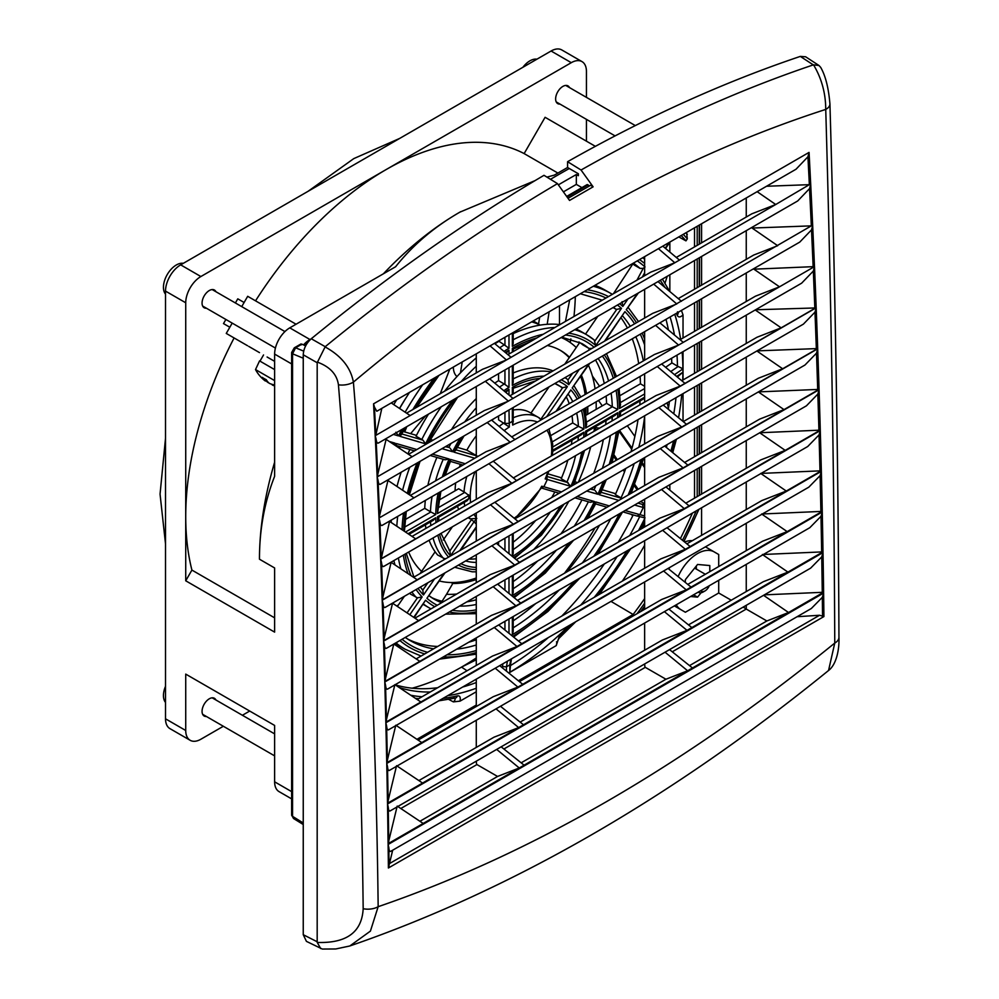 <?xml version="1.0" encoding="UTF-8"?>
<svg xmlns="http://www.w3.org/2000/svg" width="999" height="999" viewBox="0 0 999 999"><rect width="100%" height="100%" fill="white"/><g stroke="black" fill="none" stroke-linecap="round" stroke-linejoin="round"><path stroke-width="1.5" d="M814.472 266.696L814.485 266.608A11214.874 6474.944 60 0 1 814.51 266.696A11214.874 6474.944 60 0 1 816.171 307.617L814.822 307.967A11214.399 6474.669 -120 0 0 813.323 271.066L814.485 266.608L779.495 286.813L753.908 269.181L814.485 266.608A11214.874 6474.944 60 0 0 812.674 225.499L811.513 229.882L799.749 242.108L380.269 484.29M567.157 196.129L586.95 184.703A1.911 1.099 60 0 1 587.899 184.803A1.911 1.099 60 0 1 588.074 184.915L589.472 185.939M591.82 185.377L590.634 185.265L593.119 186.825L569.542 200.437L557.479 183.629L544.005 175.312A1693.243 977.596 120 0 0 311.276 338.748C306.281 343.256 303.596 348.614 303.246 354.795L303.246 934.702L317.183 941.77L317.183 362.737L303.246 354.795M274.625 617.844L191.908 570.079A283.354 163.586 -60 0 1 185.727 516.633L185.727 580.794L274.625 632.117L274.625 567.956L259.465 559.203C259.428 529.695 264.485 502.047 274.625 476.298L274.625 354.096A21.429 12.375 -60 0 1 289.772 327.859L395.592 266.758C412.887 245.055 434.29 226.86 459.827 212.175L535.102 180.594M439.385 580.993A130.956 75.612 120 0 0 451.086 582.517L452.772 583.491A130.956 75.612 120 0 0 476.273 579.545M587.724 414.235A130.956 75.612 120 0 0 587.787 410.489A130.956 75.612 120 0 0 587.724 406.68M451.086 582.517A130.956 75.612 120 0 0 476.273 577.984M585.976 415.247A130.956 75.612 120 0 0 586.101 409.515A130.956 75.612 120 0 0 586.088 407.617M408.666 552.035A130.956 75.612 120 0 0 421.615 571.366M674.375 605.894L685.376 612.25L674.375 605.894M676.286 604.782A33.329 19.243 120 0 0 680.893 609.665M438.748 507.417L464.822 492.37L464.023 491.983A61.913 35.739 -60 0 1 466.808 476.486M464.822 492.37L468.831 495.442A59.216 34.191 -60 0 0 468.831 498.651L467.207 500.711M640.684 501.51L644.642 503.796M668.281 409.24A243.344 140.497 120 0 0 669.43 401.486M546.54 476.336L547.29 479.458A576.51 65.509 -154.6 0 1 545.179 478.921L546.291 476.273M551.898 450.736L552.522 450.337A59.216 34.191 -60 0 0 552.522 447.127L552.697 444.168L548.975 429.046M458.753 509.44A61.913 35.739 -60 0 1 457.467 506.343M468.131 517.707L470.129 518.856A61.913 35.739 -60 0 1 468.993 517.195M631.106 514.285L632.792 515.734M643.631 525.274L644.642 526.186M595.142 527.809A272.64 157.405 -60 0 1 564.485 573.239M476.273 657.929A272.64 157.405 -60 0 1 461.513 667.107A272.64 157.405 -60 0 1 412.212 688.174M476.273 659.79L461.513 667.107L467.02 670.766M667.157 402.797L668.456 408.141M816.171 307.617L380.656 559.053A11214.874 6474.944 -120 0 0 378.996 518.044L387.962 480.457L413.998 497.839L378.996 518.044L379.832 521.341A11214.399 6474.669 60 0 1 381.331 558.241L389.635 521.041M382.455 525.087C381.168 526.248 380.294 524.999 379.832 521.341M813.323 271.066L801.648 283.167L382.03 525.437M317.183 941.77L317.245 942.444C346.603 943.418 361.913 932.179 363.174 908.715A14.286 8.204 -0.7 0 0 378.159 906.692C376.173 733.503 367.919 558.641 353.396 382.118C508.628 251.848 666.071 160.951 825.736 109.415A14.286 7.43 178.3 0 0 829.932 103.946L829.932 103.946A14.286 7.43 178.3 0 1 829.932 103.946C828.583 87.912 825.499 75.724 820.691 67.383L818.993 65.509L813.536 64.823C821.628 78.409 825.698 93.282 825.736 109.415C831.031 291.271 834.04 469.155 834.764 643.069L828.546 670.504C670.853 798.476 511.276 890.309 349.837 945.966L370.404 931.118L378.159 906.692C530.606 854.395 682.804 766.52 834.764 643.069A14.286 8.142 179.8 0 0 838.948 637.287L838.948 637.287C839.46 649.063 836.538 664.485 828.558 670.491M818.993 65.509L805.619 56.781L800.311 56.406L813.311 64.898A1692.581 977.209 120 0 0 581.056 170.017L593.119 186.825M800.311 56.406A1693.243 977.596 120 0 0 567.582 161.701L567.582 167.532L578.359 173.751L578.359 175.699L576.336 174.538A1605.143 926.735 120 0 0 558.566 184.74M349.825 945.978L335.726 948.975L322.315 949.05L306.431 941.37L303.246 934.702M569.28 168.519A1605.143 926.735 120 0 0 550.474 179.296M576.336 174.538L576.336 184.39L581.918 187.612M567.582 161.701L581.056 170.017M557.479 183.629A1692.581 977.209 120 0 0 325.224 346.69L311.276 338.748M325.224 346.69L317.183 362.737M363.174 908.715C361.176 735.751 352.934 561.113 338.436 384.815A14.286 7.942 -4.7 0 0 353.396 382.118C350.699 367.52 341.233 355.769 325.012 346.878M757.08 350.886L817.694 348.551L518.131 521.503L382.18 599.987L391.171 562.125M758.441 391.895L819.055 389.385L683.104 467.882L383.541 640.821L392.57 603.134M759.652 432.754L820.279 430.132L384.765 681.58L393.806 643.968M760.714 473.426L821.34 470.804L385.826 722.24L394.88 684.64M761.625 514.01L822.252 511.376L421.803 742.569L386.738 762.811L395.804 725.212M762.387 554.507L823.001 551.86L422.577 783.054L387.5 803.296L396.578 765.696M764.372 594.855L823.613 592.257L388.099 843.705L397.202 806.106M320.716 948.6L317.245 942.444M766.545 186.251L809.352 184.665A11214.399 6474.669 -120 0 0 807.929 156.793L809.065 152.397L373.551 403.833L374.438 407.068A11214.399 6474.669 60 0 1 375.861 434.94L381.83 408.366M379.021 518.106L378.996 518.044A11214.874 6474.944 -120 0 0 377.16 476.948L386.113 439.36L412.15 456.743L377.16 476.935A11214.874 6474.944 -120 0 0 375.187 435.701L375.861 434.94M807.929 156.793L796.028 169.231L376.81 411.263L374.438 407.068M386.113 439.36L386.076 438.611M378.808 442.707C377.472 443.906 376.561 442.632 376.061 438.886A11214.399 6474.669 60 0 1 377.834 476.123M380.706 483.941C379.395 485.127 378.496 483.866 378.022 480.157A11214.399 6474.669 60 0 1 379.657 517.232M384.041 566.146C382.779 567.307 381.93 566.058 381.493 562.425A11214.399 6474.669 60 0 1 382.854 599.175M385.477 607.117C384.24 608.254 383.416 607.03 383.004 603.433A11214.399 6474.669 60 0 1 384.215 640.009M386.775 648.001C385.564 649.125 384.752 647.914 384.353 644.355A11214.399 6474.669 60 0 1 385.439 680.769M387.912 688.798C386.713 689.909 385.939 688.698 385.552 685.177A11214.399 6474.669 60 0 1 386.501 721.428M388.886 729.507C387.724 730.606 386.963 729.407 386.601 725.923A11214.399 6474.669 60 0 1 387.412 762M389.722 770.129C388.586 771.216 387.837 770.029 387.5 766.57A11214.399 6474.669 60 0 1 388.174 802.484M390.397 810.664C389.285 811.725 388.561 810.551 388.249 807.142A11214.399 6474.669 60 0 1 388.773 842.894M390.934 851.111C389.835 852.159 389.135 850.998 388.836 847.614L388.112 844.48L823.626 593.044L822.327 597.34L811.325 608.503L390.547 851.435M797.09 616.72L819.58 615.259L823.913 616.558L388.399 867.994L392.682 850.199M809.352 184.665L775.736 204.508L757.142 191.683M755.556 309.777L814.822 307.967M752.072 227.31L752.097 228.059L811.325 225.861A11214.399 6474.669 -120 0 0 809.552 188.611L797.702 200.961L378.371 443.057M822.264 592.619A11214.399 6474.669 -120 0 0 821.74 556.868L810.651 568.131L390.022 810.988M821.665 552.222A11214.399 6474.669 -120 0 0 820.991 516.296L809.827 527.684L389.335 770.454M820.903 511.725A11214.399 6474.669 -120 0 0 820.092 475.649L808.84 487.15L388.499 729.844M819.992 471.153A11214.399 6474.669 -120 0 0 819.043 434.902L807.704 446.528L387.5 689.135M818.93 430.494A11214.399 6474.669 -120 0 0 817.844 394.081L806.43 405.819L386.363 648.339M817.706 389.735A11214.399 6474.669 -120 0 0 816.495 353.159L804.982 365.022L385.065 607.454M816.345 348.901A11214.399 6474.669 -120 0 0 814.984 312.15L803.396 324.138L383.628 566.495M413.998 497.839L779.495 286.813L755.419 296.204L680.082 339.697M412.15 456.743L811.325 225.861M377.16 476.935L378.022 480.157M678.259 298.614L753.696 255.057L777.684 245.704L752.097 228.059M809.552 188.611L810.689 184.291M391.246 402.934L410.164 415.559L775.736 204.508L751.822 213.823L676.286 257.442M410.164 415.559L375.187 435.726M373.551 403.833A11214.874 6474.944 60 0 1 375.187 435.701L376.061 438.886M763.573 595.317L788.536 612.512L766.857 620.966L746.253 609.065L746.253 605.319M746.253 591.558L746.253 564.398M746.253 550.649L746.253 523.289M746.253 509.565L746.253 482.017M746.253 468.294L746.253 440.559M746.253 426.86L746.253 398.938M746.253 385.252L746.253 357.13M746.253 343.456L746.253 315.147M746.253 301.498L746.253 273.002M746.253 259.353L746.253 230.669M746.253 217.045L746.253 197.977M762.836 554.82L787.924 572.115L763.273 581.73L688.511 624.887M761.95 514.223L787.175 531.618L762.599 541.208L687.762 584.415M760.901 473.551L786.275 491.046L761.787 500.586L686.875 543.843M759.715 432.792L785.214 450.374L760.813 459.89L685.814 503.184M758.441 391.983L784.015 409.615L759.702 419.093L684.615 462.45M757.08 351.136L782.654 368.768L758.428 378.221L683.254 421.615M755.569 310.202L781.156 327.834L757.005 337.25L681.743 380.706M679.445 260.09L662.799 246.154M681.443 301.273L658.004 281.618M683.279 342.37L659.889 322.852M684.964 383.366L661.638 363.998M686.488 424.288L663.224 405.07M687.874 465.122L664.66 446.041M689.098 505.869L665.946 486.925M690.172 546.528L667.07 527.734M691.083 587.1L668.044 568.443M691.857 627.584L668.855 609.078M692.469 667.981L669.53 649.612M400.811 808.503L476.935 764.56L497.564 776.448L419.93 821.265M503.883 749L645.304 667.344L665.933 679.233L521.153 762.824M672.252 651.798L746.253 609.065M701.573 223.764L701.573 242.832M701.573 256.456L701.573 285.152M701.573 298.788L701.573 327.285M701.573 340.946L701.573 369.255M701.573 382.917L701.573 411.039M701.573 424.725L701.573 452.659M701.573 466.358L701.573 494.093M701.573 507.804L701.573 535.352M705.444 546.853L714.235 551.923A33.329 19.243 120 0 0 714.223 551.923L718.706 554.507L718.706 566.545M718.706 580.294L718.706 593.006L685.376 612.25M746.253 608.903L743.144 607.105M731.231 600.224L718.706 593.006M714.223 551.923A33.329 19.243 120 0 0 678.121 576.61M690.621 596.503L697.564 597.127L701.086 592.744M709.802 571.69L709.802 565.546L697.564 564.46L685.326 579.682L685.326 582.429M696.328 569.08L696.328 565.983M697.564 597.127L693.556 594.817M567.582 167.47L554.358 175.1L546.952 177.123M230.969 700.224L185.727 674.113L274.625 725.436L274.625 781.817A21.429 12.375 -60 0 0 279.058 791.62L291.633 798.875M191.908 570.079L185.727 580.794M586.438 97.365L586.438 71.428A21.429 12.375 120 0 0 582.005 61.613A21.429 12.375 120 0 0 571.291 62.675L386.076 169.605A283.354 163.586 -60 0 1 524.138 153.584L545.092 117.295L595.379 146.341M586.438 141.171L586.438 119.356M559.989 104.083A10.24 5.907 -60 0 1 557.742 103.621A10.24 5.907 -60 0 1 555.631 98.938A10.24 5.907 -60 0 1 560.102 88.636A10.24 5.907 -60 0 1 567.981 85.889A10.24 5.907 -60 0 1 569.505 87.587M255.532 300.836A283.354 163.586 -60 0 1 386.076 169.605L200.874 276.536A21.429 12.375 120 0 0 185.727 302.772L185.727 516.633A283.354 163.586 -60 0 1 234.103 337.949M223.501 323.589L229.832 327.235L223.501 323.589L225.886 319.468M244.118 302.497L237.787 298.838L235.402 302.959M206.406 308.216A10.24 5.907 -60 0 1 204.171 307.754A10.24 5.907 -60 0 1 202.06 303.072A10.24 5.907 -60 0 1 206.531 292.769A10.24 5.907 -60 0 1 214.41 290.022A10.24 5.907 -60 0 1 215.934 291.72M185.727 674.113L185.727 730.494A21.429 12.375 120 0 0 190.16 740.296A21.429 12.375 120 0 0 200.874 739.235L223.339 726.273M242.395 715.272L249.7 711.051M206.406 716.495A10.24 5.907 -60 0 1 204.171 716.021A10.24 5.907 -60 0 1 202.06 711.338A10.24 5.907 -60 0 1 206.531 701.036A10.24 5.907 -60 0 1 214.41 698.289A10.24 5.907 -60 0 1 215.934 699.999M190.16 740.296L169.955 728.633A21.429 12.375 -60 0 1 165.522 718.818L165.522 291.109A21.429 12.375 -60 0 1 180.669 264.86L551.086 51.011A21.429 12.375 -60 0 1 561.8 49.95L582.005 61.613M559.502 324.55L559.502 305.794M539.597 324.812A142.869 82.48 120 0 0 536.313 322.727A142.869 82.48 120 0 0 533.104 321.029M396.653 399.812A142.869 82.48 120 0 0 393.781 404.632M406.094 397.764A130.956 75.612 120 0 0 399.513 408.454M540.209 325.1A142.869 82.48 120 0 0 531.655 321.865M561.163 337.525A142.869 82.48 -60 0 1 566.62 340.222A142.869 82.48 -60 0 1 576.248 347.54M588.436 365.247A142.869 82.48 -60 0 1 595.067 388.786M596.153 401.81A142.869 82.48 -60 0 1 596.203 405.619A142.869 82.48 -60 0 1 596.153 409.365M462.2 361.963L460.464 372.839M425.624 415.771L410.614 433.666M400.274 446.703L399.213 448.101M397.34 446.853L397.477 445.891M456.73 594.018A142.869 82.48 -60 0 1 446.553 594.268L442.058 601.261M594.617 427.16A142.869 82.48 -60 0 1 593.955 431.381M590.659 446.965A142.869 82.48 -60 0 1 578.321 482.205M568.756 501.411A142.869 82.48 -60 0 1 533.641 549.612M586.538 393.706A130.956 75.612 120 0 0 581.468 375.324M569.517 357.267A130.956 75.612 120 0 0 560.664 350.537A130.956 75.612 120 0 0 547.377 345.492M523.101 345.879A130.956 75.612 120 0 0 515.621 347.852M446.553 594.268L452.772 583.491M398.389 604.982L396.678 605.968M667.232 276.286L665.009 283.117M622.327 581.106A294.618 170.105 120 0 0 644.642 545.242M669.842 490.109L669.842 484.677M669.842 291.546L669.842 274.775M669.842 252.048L669.842 242.307M645.029 266.933L643.231 268.356L640.097 268.419L634.365 265.11A243.344 140.497 120 0 0 632.579 263.599M671.765 363.074A243.344 140.497 120 0 0 671.615 358.241M668.418 329.957A243.344 140.497 120 0 0 665.983 319.343M420.891 701.997L395.08 684.765A243.344 140.497 120 0 0 437.662 687.724M561.8 616.058A243.344 140.497 120 0 0 604.32 563.96M618.244 542.207A243.344 140.497 120 0 0 633.204 514.91M498.551 340.984L504.945 345.329L504.945 337.287M498.551 373.676L498.551 380.644L504.945 384.44L504.945 369.98M498.551 416.009L498.551 419.805L509.303 427.035A57.617 33.267 120 0 0 504.183 430.619M498.551 583.566L498.551 584.927M498.551 541.945L498.551 545.104M510.776 659.24L509.827 664.872L506.468 666.82L507.405 661.188M442.944 698.401A249.538 144.068 120 0 0 457.28 695.891C459.827 695.416 460.751 697.165 460.052 701.136L453.384 701.885L448.776 699.425M556.48 641.845L557.017 642.494L558.903 638.411A3.809 1.474 -132.8 0 0 559.015 637.162L556.243 645.604L508.766 673.014M476.273 691.77L460.052 701.136M677.347 377.048L682.929 372.177L682.904 368.768L677.484 366.171A243.344 140.497 120 0 0 676.985 355.144M677.472 311.813L678.059 312.475A3.809 2.735 162.9 0 1 677.11 315.147C678.321 317.582 680.294 317.507 683.029 314.922L683.029 337.999M683.029 351.648L683.029 379.957M683.029 393.631L683.029 421.428M539.947 378.471A103.571 59.803 -60 0 0 512.362 387.375L512.362 394.393M513.186 420.204L512.362 421.403L512.687 425.087L513.186 420.204M513.124 420.629L513.311 421.615M504.97 423.688A573.663 331.206 60 0 0 504.945 423.476L508.991 423.351A61.913 35.739 -60 0 1 512.362 421.403L512.362 408.029M508.991 409.977L509.303 427.035M541.121 419.93L538.598 417.52A61.913 35.739 120 0 0 513.199 417.794M477.235 456.056L466.858 450.137A61.913 35.739 -60 0 1 476.273 435.864M491.808 420.292A61.913 35.739 -60 0 1 494.343 418.431M513.199 410.052A61.913 35.739 -60 0 1 529.845 412.475L538.598 417.52A61.913 35.739 120 0 1 539.672 418.194M439.485 499.825L458.653 488.761L464.023 491.983M455.119 490.796A61.913 35.739 -60 0 1 455.681 482.917M459.378 467.12A61.913 35.739 -60 0 1 460.377 464.298M540.821 487.824L541.72 486.226A576.51 65.509 25.4 0 0 543.831 486.75A61.913 35.739 -60 0 0 547.29 479.458L570.841 486.363L566.933 482.03A99.763 57.605 120 0 0 575.561 455.681M513.199 533.491L513.199 553.296L512.362 556.455L512.362 533.966M644.068 517.682L637.025 515.971L639.81 514.835L643.256 507.567L642.494 504.433L644.642 504.932M476.273 524.013A61.913 35.739 -60 0 1 474.063 521.74A576.51 466.133 133.7 0 0 476.273 519.043M513.199 365.222L513.199 382.367L512.362 385.427A105.956 61.176 120 0 1 543.931 376.161M512.362 352.073L512.362 348.289A151.436 87.437 -60 0 1 537.037 337.824M588.299 350.549L589.697 348.514L588.536 348.164A147.627 85.227 120 0 0 581.793 343.481L561.75 337.187M589.697 348.514L592.12 348.339M579.333 369.368L568.743 384.69L567.981 379.957L572.614 373.239M567.12 379.145L567.981 379.957L567.12 379.145A109.765 63.374 -60 0 0 565.022 377.622M513.199 372.977A109.765 63.374 -60 0 1 553.009 370.916M451.498 429.533A109.765 63.374 -60 0 1 476.273 398.576M494.78 383.141A109.765 63.374 -60 0 1 498.551 380.644M446.466 446.078L448.838 447.44A109.765 63.374 -60 0 1 450.936 443.494M443.618 559.977L444.53 558.653L437.637 554.994A109.765 63.374 -60 0 1 429.108 540.234M425.936 528.396A109.765 63.374 -60 0 1 425.387 524.862M404.845 526.997L430.856 511.975L424.737 508.341A109.765 63.374 -60 0 1 425.337 500.424M427.884 485.302A109.765 63.374 -60 0 1 436.888 457.43M541.995 419.418L541.071 418.918L562.637 387.699L555.744 384.028A99.763 57.605 120 0 0 554.969 383.466M401.823 433.966L422.939 440.147L416.046 436.213A157.63 91.009 -60 0 1 428.496 414.123M444.567 391.221A157.63 91.009 -60 0 1 476.273 357.879M494.967 343.806A157.63 91.009 -60 0 1 498.551 341.533M399.612 408.529A205.482 118.644 -60 0 1 409.54 392.37M594.967 285.314A205.482 118.644 -60 0 1 604.994 290.072L610.726 293.381A205.482 118.644 -60 0 0 593.306 286.263M513.199 333.629A157.63 91.009 -60 0 1 559.952 324.6M576.011 328.958A157.63 91.009 -60 0 1 581.068 331.518L586.788 334.827A157.63 91.009 -60 0 1 594.18 339.985L595.042 340.796L616.745 309.365L615.584 309.016A195.492 112.862 120 0 0 613.498 307.305M588.536 348.164L582.804 344.855A147.627 85.227 120 0 0 578.908 341.958M431.393 597.452A147.627 85.227 120 0 0 443.593 601.598M466.87 601.86A147.627 85.227 120 0 0 476.273 599.775M468.893 559.065A99.763 57.605 120 0 0 476.273 558.766M513.199 542.182A99.763 57.605 120 0 0 535.614 520.541M551.71 497.564A99.763 57.605 120 0 0 554.845 491.958M513.199 581.593A147.627 85.227 120 0 0 537.637 561.001M560.914 533.866A147.627 85.227 120 0 0 581.942 499.9M513.199 620.829A195.492 112.862 120 0 0 535.764 603.546M566.808 571.903A195.492 112.862 120 0 0 599.525 525.274M396.391 643.219A205.482 118.644 -60 0 0 405.232 649.288L399.513 645.991A205.482 118.644 -60 0 1 395.991 643.806M407.442 638.923A195.492 112.862 120 0 0 437.699 646.44M468.756 642.232A195.492 112.862 120 0 0 476.273 639.797M423.464 604.033A157.63 91.009 -60 0 0 429.17 607.842L423.439 604.545A157.63 91.009 -60 0 1 423.214 604.407M593.718 473.314A147.627 85.227 120 0 0 603.359 439.622M605.681 424.612A147.627 85.227 120 0 0 606.081 420.529M566.933 482.03L561.213 478.721A99.763 57.605 120 0 0 567.857 460.127M571.378 444.43A99.763 57.605 120 0 0 571.977 440.234M572.027 415.734A99.763 57.605 120 0 1 572.702 422.914L551.273 435.289M569.205 403.708A99.763 57.605 120 0 0 566.421 397.127M606.118 396.054A147.627 85.227 120 0 1 606.568 403.359L585.864 415.309M604.245 383.479A147.627 85.227 120 0 0 595.516 360.027M640.097 376.436A195.492 112.862 120 0 1 640.434 383.803L619.967 395.629M638.686 363.599A195.492 112.862 120 0 0 632.28 338.798M627.397 327.984A195.492 112.862 120 0 0 621.128 317.932M601.073 492.307L622.19 498.489L615.322 494.567A195.492 112.862 120 0 0 625.724 468.519M631.006 451.785A195.492 112.862 120 0 0 638.024 419.617M639.76 404.945A195.492 112.862 120 0 0 640.059 400.911M424.737 508.341L405.344 519.53M407.055 612.887L417.47 597.814L410.577 594.155A157.63 91.009 -60 0 1 409.74 593.219M394.992 564.922A157.63 91.009 -60 0 1 393.856 560.576M391.121 522.44A157.63 91.009 -60 0 1 391.283 520.092M396.99 486.488A157.63 91.009 -60 0 1 401.148 472.24M407.929 453.921A157.63 91.009 -60 0 1 409.815 449.5M591.308 488.386L594.005 489.947A147.627 85.227 120 0 0 595.804 485.801M606.568 403.359L612.3 406.768A147.627 85.227 120 0 0 611.113 393.169M632.891 263.848L613.423 293.731M597.764 316.396L585.526 334.091M579.72 342.507L564.785 364.123M549.113 386.813L530.944 413.111M594.18 339.985L595.779 345.554L621.478 308.366L616.745 309.365M613.061 307.555L615.584 309.016M476.798 518.406L470.129 518.856M452.422 526.773L443.269 540.009M435.139 551.785L420.104 573.551M404.383 596.316L397.39 606.43M421.953 589.285L422.802 590.097L427.884 582.742M449.026 550.099L449.875 550.911L471.441 519.692L474.063 521.74L450.499 555.844L449.875 550.911M627.984 298.951L622.814 306.418L622.077 301.648M556.106 411.276L570.841 389.935L556.992 410.764M583.691 437.312A103.571 59.803 -60 0 0 583.903 432.217L581.356 434.815L552.709 451.348L552.347 455.407M552.472 441.758L578.421 426.336A99.763 57.605 120 0 0 576.66 413.062M578.833 426.536L583.903 429.008A103.571 59.803 -60 0 0 581.455 410.302M638.398 292.932L626.261 309.715A201.673 116.433 120 0 1 636.488 322.727M665.609 367.295L672.002 362.899L677.484 366.171M640.434 383.803L644.642 386.313M586.538 422.09L612.3 406.768M572.702 422.914L578.421 426.336M678.796 236.913L685.963 240.871L687.312 238.836L686.563 232.43A300.974 173.764 -60 0 1 686.625 232.542M692.344 540.684A33.329 19.243 120 0 0 684.59 541.982M644.642 598.576A295.217 170.442 -60 0 1 633.141 614.485L634.153 615.372M518.344 680.769L633.141 614.485L610.988 601.386M557.017 641.957L556.243 645.604M389.31 441.496L395.08 443.181L393.044 443.993M395.891 432.23L398.526 435.914A201.673 116.433 120 0 1 401.698 429.595M445.354 446.715L448.838 447.44M466.858 450.137L457.255 447.327M432.992 440.222L430.144 439.385M416.471 435.377L403.084 431.456M590.097 489.085L594.005 489.947M615.709 493.718L602.197 489.76M577.672 482.579L575.087 481.818M561.575 477.872L547.877 473.851M513.199 332.53L513.199 343.269L512.362 346.341A153.821 88.811 120 0 1 543.206 334.265M422.939 440.147L425.562 443.831A153.821 88.811 120 0 1 452.634 400.187M504.008 351.373A153.821 88.811 120 0 1 508.991 348.289L504.945 345.329M425.562 443.831L399.875 436.313L401.236 433.791M413.736 617.345L425.562 600.224L414.098 617.594M595.042 503.683L595.779 501.948A153.821 88.811 120 0 1 586.55 519.068M513.199 616.57L513.199 631.493L512.362 634.627A199.3 115.06 -60 0 0 574.4 581.231M417.47 597.814L422.115 596.94A153.821 88.811 120 0 1 416.108 589.535M395.766 445.342L396.428 443.581A199.3 115.06 -60 0 0 395.492 445.629M617.794 389.31A153.821 88.811 120 0 1 619.43 408.491L620.504 404.87L619.093 388.561M618.843 500.424L599.225 494.68L600.511 492.145M604.52 341.183L624.924 311.663L605.419 340.659M434.602 578.858L423.464 594.992L422.802 590.097M404.42 531.331L406.281 511.438M435.964 522.602A105.956 61.176 120 0 1 435.764 517.744L433.316 520.279L408.953 534.353M444.53 558.653L445.904 558.653M432.505 454.145L449.163 459.016L444.992 459.802L430.194 455.469M430.856 511.975L435.764 514.535A105.956 61.176 120 0 1 438.149 493.031M562.637 387.699L567.395 386.638A103.571 59.803 -60 0 0 558.666 381.293M474.775 458.229L453.946 452.147L455.344 449.637M505.919 392.482L508.991 389.31A103.571 59.803 -60 0 0 505.094 391.783M449.875 461.176L450.499 459.415A103.571 59.803 -60 0 0 444.155 475.911M468.581 494.73L468.831 495.442L437.45 513.561L440.884 491.458M541.071 487.887L543.831 486.75L561.5 491.908M681.418 310.427L683.029 314.922M457.28 695.891A3.809 2.735 77.1 0 1 455.444 698.051L438.711 700.848M502.422 667.881L502.422 666.62L506.468 666.82L506.468 671.153M510.664 663.736L509.827 672.252L509.827 664.872L510.664 663.648M643.231 517.42L645.029 517.869L643.231 517.42M453.808 697.764C455.669 698.488 455.532 699.862 453.384 701.885M513.199 575.112L513.199 592.395L512.362 595.554A151.436 87.437 -60 0 0 569.018 542.882M577.235 496.515L594.442 501.548L590.172 502.31L574.937 497.839M450 448.076L452.597 451.748A105.956 61.176 120 0 1 460.152 438.174M503.808 390.709A105.956 61.176 120 0 1 508.991 387.375L504.945 384.44M506.181 353.196L508.991 350.224A151.436 87.437 -60 0 0 505.332 352.485M428.359 442.894L457.592 397.315M595.167 490.571L597.889 494.28A151.436 87.437 -60 0 0 603.296 481.468M617.607 417.732A151.436 87.437 -60 0 0 617.744 412.674L615.222 415.259L586.65 431.755L586.438 435.726M612.699 406.98L617.744 409.465A151.436 87.437 -60 0 0 616.083 390.297M589.747 363.349L572.19 387.987A105.956 61.176 120 0 1 579.045 398.027M583.191 409.29A105.956 61.176 120 0 1 585.589 428.034L586.65 424.388L584.602 408.479M445.005 572.852L426.91 598.276A151.436 87.437 -60 0 0 437.225 605.269M585.114 394.53A130.956 75.612 120 0 0 580.656 376.511M569.218 357.704A130.956 75.612 120 0 0 559.815 350.05M565.459 321.416L569.692 299.912M303.246 824.525L293.494 818.493L292.57 816.358L292.57 353.808L295.604 347.802L301.91 344.156L301.473 344.805L301.91 344.156L305.632 345.891M303.521 344.905A21.429 12.375 -60 0 1 309.977 339.523L310.951 338.961A34.953 20.18 120 0 0 305.02 345.604M313.062 337.287L310.951 338.961M460.689 211.688A283.354 163.586 120 0 0 459.827 212.175L459.827 212.175A283.354 163.586 120 0 0 383.391 273.801M557.879 173.064L524.138 153.584M274.625 462.2A283.354 163.586 120 0 0 259.465 559.203M232.205 323.114L226.261 333.429L247.565 345.729M296.054 324.225L247.69 296.303L241.733 306.618M274.313 361.163L267.095 357.005M248.763 346.416L259.503 352.622L248.763 346.416M274.625 380.594L255.519 369.568L259.565 360.901L274.625 369.593M255.519 369.568A34.291 34.291 0 0 0 264.573 380.432A34.166 27.897 -60 0 0 265.347 381.019A34.166 19.73 -60 0 1 262.213 377.335A32.555 26.586 -60 0 0 266.246 379.657A34.166 19.73 120 0 0 269.393 383.354A34.166 27.897 -60 0 0 274.625 384.977M273.152 385.377A34.291 34.291 0 0 0 274.625 385.926A34.166 27.897 120 0 1 273.152 385.377A34.166 27.897 120 0 1 272.252 385.002L272.54 384.49M268.856 382.904A34.166 19.73 -60 0 1 268.207 382.667A34.166 27.897 120 0 1 265.647 380.507M266.159 379.62L265.347 381.019M689.522 665.621L766.857 620.966M476.273 353.846L476.273 372.914M476.273 386.538L476.273 415.222M476.273 428.871L476.273 457.367M476.273 471.016L476.273 499.338M476.273 512.999L476.273 541.121M476.273 554.807L476.273 582.729M476.273 596.428L476.273 624.175M476.273 637.886L476.273 665.434M476.273 679.158L476.273 706.518M476.273 720.267L476.273 747.427M476.273 761.188L476.61 764.747M496.678 749.412L519.255 767.981L497.564 776.448M496.028 708.865L518.656 727.584L493.981 737.2L418.856 780.569M495.217 668.219L517.894 687.087L493.306 696.678L418.106 740.097M494.268 627.497L516.995 646.515L492.495 656.068L417.207 699.537M493.156 586.688L515.934 605.844L491.52 615.372L416.146 658.89M491.895 545.791L514.735 565.084L490.397 574.575L414.935 618.144M490.484 504.795L513.374 524.238L489.123 533.703L413.561 577.322M488.923 463.723L511.875 483.304L487.699 492.732L412.038 536.413M487.2 422.552L510.214 442.282L486.126 451.685L410.364 495.417M485.339 381.306L508.404 401.173L484.39 410.539L408.541 454.333M490.059 345.879L506.443 359.977L482.517 369.305L406.556 413.161M511.076 357.292L494.43 343.356M513.074 398.476L489.635 378.821M514.91 439.572L491.533 420.055M516.595 480.581L493.269 461.213M518.131 521.503L494.855 502.272M519.505 562.325L496.291 543.244M520.729 603.071L497.577 584.128M521.803 643.731L498.701 624.937M522.714 684.303L499.675 665.646M523.488 724.787L500.487 706.281M524.1 765.184L501.161 746.827M665.047 652.197L687.624 670.779L665.933 679.233M389.647 521.466L415.684 538.836M391.183 562.387L417.207 579.757M392.57 603.221L418.593 620.591M393.856 644.018L419.817 661.338M396.128 725.424L421.803 742.569M397.04 766.008L422.577 783.054M397.789 806.493L423.189 823.451M821.74 556.868L823.014 552.559L387.512 803.995L388.249 807.142M664.385 611.65L687.012 630.369L662.337 639.997L520.142 722.102M644.642 256.631L644.642 275.699M644.642 289.335L644.642 318.019M644.642 331.656L644.642 360.164M644.642 373.813L644.642 402.122M644.642 415.796L644.642 443.918M644.642 457.604L644.642 485.526M644.642 499.225L644.642 526.96M644.642 540.684L644.642 568.219M644.642 581.955L644.642 609.315M644.642 623.051L644.642 650.224M644.642 663.985L644.979 667.532M663.586 571.016L686.263 589.885L661.675 599.475L519.405 681.618M662.624 530.294L685.364 549.3L660.863 558.866L518.506 641.046M661.525 489.485L684.303 508.641L659.889 518.156L517.457 600.399M660.264 448.576L683.104 467.882L658.766 477.372L516.246 559.652M658.853 407.592L681.743 427.035L657.492 436.488L514.897 518.818M657.28 366.521L680.232 386.101L656.068 395.529L513.374 477.909M655.569 325.349L678.583 345.08L654.495 354.47L511.713 436.9M653.708 284.103L676.773 303.971L652.759 313.336L509.902 395.816M658.428 248.676L674.812 262.762L650.886 272.103L507.917 354.645M814.984 312.15L816.183 307.792L380.669 559.228L381.493 562.425M816.495 353.159L817.694 348.801L382.192 600.249L383.004 603.433M817.844 394.081L819.068 389.735L383.554 641.171L384.353 644.355M819.043 434.902L820.291 430.569L384.777 682.005L385.552 685.177M820.092 475.649L821.353 471.316L385.839 722.764L386.601 725.923M820.991 516.296L822.264 511.988L386.75 763.423L387.5 766.57M381.331 558.241L380.656 559.053M590.634 185.265L568.319 198.139M576.336 184.39L564.085 191.458M183.329 263.324A18.219 10.514 120 0 0 167.22 274.6A18.219 10.514 -60 0 0 165.522 294.181M522.902 67.283A18.219 10.514 -60 0 1 536.9 59.191M565.746 85.427L635.314 125.587L565.746 85.427M556.231 101.923L615.084 135.901L556.231 101.923M698.214 592.132A9.528 5.495 120 0 0 698.563 592.37A9.528 5.495 120 0 0 703.321 591.895L705.007 590.921A7.143 4.121 120 0 0 708.578 587.15A7.143 4.121 -60 0 0 709.278 585.739M700.736 590.671A7.143 4.121 120 0 0 705.007 590.921M165.522 686.276A18.219 10.514 120 0 0 165.522 702.459M202.66 714.322L274.625 755.868L202.66 714.322M212.175 697.826L274.625 733.878L212.175 697.826M588.074 184.915L567.544 196.778M475.012 471.753A57.617 33.267 120 0 0 470.292 494.28A57.617 33.267 120 0 0 470.242 496.59A57.617 33.267 120 0 0 470.604 502.609M666.345 447.427A243.344 140.497 120 0 0 667.107 444.63M673.801 413.798A243.344 140.497 120 0 0 676.011 397.677M545.179 478.921A57.617 33.267 120 0 0 547.914 471.64M551.373 455.969A57.617 33.267 120 0 0 551.698 451.71A57.617 33.267 120 0 0 551.735 449.55A57.617 33.267 120 0 0 546.965 430.207M464.747 505.993A61.913 35.739 -60 0 1 464.198 502.447M812.674 225.499A11214.874 6474.944 60 0 0 810.701 184.266A11214.874 6474.944 -120 0 0 809.065 152.397M817.694 348.551A11214.874 6474.944 -120 0 0 816.183 307.792M380.669 559.228A11214.874 6474.944 60 0 1 382.18 599.987M819.055 389.385A11214.874 6474.944 -120 0 0 817.694 348.801M382.192 600.249A11214.874 6474.944 60 0 1 383.541 640.821M820.279 430.132A11214.874 6474.944 -120 0 0 819.068 389.735M383.554 641.171A11214.874 6474.944 60 0 1 384.765 681.58M821.34 470.804A11214.874 6474.944 -120 0 0 820.291 430.569M384.777 682.005A11214.874 6474.944 60 0 1 385.826 722.24M822.252 511.376A11214.874 6474.944 -120 0 0 821.353 471.316M385.839 722.764A11214.874 6474.944 60 0 1 386.738 762.811M823.001 551.86A11214.874 6474.944 -120 0 0 822.264 511.988M386.75 763.423A11214.874 6474.944 60 0 1 387.5 803.296M823.613 592.257A11214.874 6474.944 -120 0 0 823.014 552.559M387.512 803.995A11214.874 6474.944 60 0 1 388.099 843.705M823.913 616.558A11214.874 6474.944 -120 0 0 823.626 593.044M388.112 844.48A11214.874 6474.944 60 0 1 388.399 867.994M338.436 384.815C336.938 374.288 329.87 366.708 317.245 362.075M389.061 866.046A11214.399 6474.669 -120 0 0 388.836 847.614M813.149 266.958A11214.399 6474.669 -120 0 0 811.513 229.882M822.327 597.34A11214.399 6474.669 60 0 1 822.552 615.771M697.202 496.615L697.202 468.881M697.202 455.182L697.202 427.247M697.202 413.574L697.202 385.452M697.202 371.778L697.202 343.469M697.202 329.82L697.202 301.311M697.202 287.675L697.202 258.978M697.202 245.354L697.202 226.286M696.216 510.901A297.128 171.541 -60 0 1 682.479 540.272M644.642 603.171A297.128 171.541 -60 0 1 637 613.723M640.659 611.613A300.012 173.214 120 0 0 644.642 606.081M668.668 568.955A300.012 173.214 120 0 0 669.442 567.632M683.803 541.346A300.012 173.214 120 0 0 698.663 509.49M699.25 495.442L699.25 467.707M699.25 453.996L699.25 426.073M699.25 412.387L699.25 384.265M699.25 370.604L699.25 342.295M699.25 328.634L699.25 300.137M699.25 286.501L699.25 257.804M699.25 244.181L699.25 225.112M575.337 296.641A272.64 157.405 -60 0 1 573.975 316.508M570.866 338.898A272.64 157.405 -60 0 1 570.217 342.52M644.642 467.669L641.995 463.911M631.705 449.263L618.955 431.131M644.642 466.108L642.332 462.824M632.005 448.139L619.48 430.319M602.272 405.831L598.488 400.462M449.787 369.131L440.259 393.706M453.321 367.095A23.339 13.474 120 0 0 456.98 376.561M594.917 427.085A13.811 10.889 -35.1 0 0 599.612 428.121M638.161 489.26L634.765 484.428M625.012 470.541L624.2 469.393M617.357 459.665L614.173 455.119M596.465 429.932L594.605 427.297L595.804 426.473M637.886 489.423L634.627 484.79M624.875 470.916L623.913 469.567M617.07 459.827L614.06 455.532M596.178 430.107L594.53 427.747M644.642 259.29A253.346 146.266 120 0 0 642.744 257.73M504.945 423.476L504.945 412.312M502.422 666.62L502.897 663.786M504.945 630.019L504.945 621.328M504.945 590.172L504.945 579.882M504.945 550.362L504.945 538.249M637.275 260.889A247.153 142.695 -60 0 1 644.642 266.596M644.642 263.511A249.538 144.068 120 0 0 639.535 259.578M476.273 688.249A247.153 142.695 -60 0 1 447.652 695.691M422.015 696.753A247.153 142.695 -60 0 1 410.739 695.217M415.359 698.301A249.538 144.068 120 0 0 418.656 698.701M559.015 637.162A249.538 144.068 120 0 0 573.351 623.114M597.639 595.354A249.538 144.068 120 0 0 629.37 549.5M640.809 529.17A249.538 144.068 120 0 0 644.642 521.753M644.642 518.656A247.153 142.695 -60 0 1 638.561 530.469M626.91 550.911A247.153 142.695 -60 0 1 594.28 597.302M568.643 625.836A247.153 142.695 -60 0 1 509.827 672.252M682.904 372.302A247.153 142.695 -60 0 1 682.717 380.144M681.755 394.368A247.153 142.695 -60 0 1 678.571 417.744M673.613 440.871A247.153 142.695 -60 0 1 670.866 451.136M672.09 452.147A249.538 144.068 120 0 0 675.386 439.847M677.11 315.147A249.538 144.068 120 0 0 676.51 313.261M664.922 287.425A249.538 144.068 120 0 0 660.239 280.319M658.279 281.456A247.153 142.695 -60 0 1 659.028 282.48M674.75 314.273A247.153 142.695 -60 0 1 680.631 339.373M682.155 352.16A247.153 142.695 -60 0 1 682.904 368.768M537.474 422.028A57.617 33.267 120 0 0 512.687 425.087M503.933 422.914A61.913 35.739 120 0 0 499.163 426.436M476.273 453.983A61.913 35.739 120 0 0 475.599 455.182M514.11 518.181A57.617 33.267 120 0 0 541.72 486.226M396.278 642.619L394.855 644.68M399.887 640.534A201.673 116.433 120 0 0 424.75 653.92M443.306 656.917A201.673 116.433 120 0 0 476.273 652.559M512.737 636.351A201.673 116.433 120 0 0 578.046 579.133M596.603 554.695A201.673 116.433 120 0 0 621.465 512.612M644.642 515.959L625.074 510.526M634.59 505.032L644.642 507.892M630.107 493.918A201.673 116.433 120 0 0 642.769 458.678M644.642 339.098A201.673 116.433 120 0 0 642.107 333.117M637.499 293.456L626.261 309.715M622.814 306.418A201.673 116.433 120 0 0 619.655 303.758M608.478 296.578A201.673 116.433 120 0 0 587.262 289.76M434.09 378.196A201.673 116.433 120 0 0 412.874 409.515M393.356 434.403L398.526 435.914M395.08 443.181A201.673 116.433 120 0 0 394.33 444.842M565.496 335.027A151.436 87.437 -60 0 1 594.093 347.202M568.743 384.69A105.956 61.176 120 0 0 561.201 379.832M512.362 365.696L512.362 385.427M584.078 291.608A199.3 115.06 -60 0 1 606.006 298.014M617.432 305.032A199.3 115.06 -60 0 1 621.478 308.366M595.779 345.554A153.821 88.811 120 0 0 568.718 333.167M512.362 333.004L512.362 346.341M399.875 436.313A199.3 115.06 -60 0 1 403.908 428.309M415.334 408.091A199.3 115.06 -60 0 1 437.275 376.361M508.991 348.289L508.991 334.952M442.008 448.651L452.597 451.748M427.247 443.531A151.436 87.437 -60 0 1 455.856 398.326M508.991 387.375L508.991 367.644M508.991 354.021L508.991 350.224M513.723 557.579A105.956 61.176 120 0 0 562.874 504.807M594.442 501.548A151.436 87.437 -60 0 1 584.115 520.467M512.362 575.599L512.362 595.554M513.249 596.952A153.821 88.811 120 0 0 572.052 541.133M609.328 505.919L595.779 501.948M619.293 513.861A199.3 115.06 -60 0 1 593.781 556.331M512.362 617.057L512.362 634.627M476.273 650.549A199.3 115.06 -60 0 1 446.94 654.82M427.572 652.285A199.3 115.06 -60 0 1 402.06 639.285M425.562 600.224A153.821 88.811 120 0 0 434.79 606.68M449.288 612.012A153.821 88.811 120 0 0 476.273 611.9M508.991 633.304L508.991 618.993M476.273 609.84A151.436 87.437 -60 0 1 452.335 610.252M444.118 573.376L426.91 598.276M458.466 565.084A105.956 61.176 120 0 0 476.273 569.605M508.991 593.468L508.991 577.547M615.034 377.26A153.821 88.811 120 0 0 604.32 354.945M624.924 311.663A199.3 115.06 -60 0 1 634.577 323.826M640.284 334.178A199.3 115.06 -60 0 1 644.642 345.042M619.43 408.491L644.642 393.943M640.946 459.727A199.3 115.06 -60 0 1 628.096 495.079M599.225 494.68A153.821 88.811 120 0 0 605.232 480.344M611.051 463.311A153.821 88.811 120 0 0 618.019 431.168M619.293 416.758A153.821 88.811 120 0 0 619.43 411.7L644.642 397.152M616.308 432.155A151.436 87.437 -60 0 1 609.228 464.36M586.75 491.021L597.889 494.28M572.789 485.389A105.956 61.176 120 0 0 583.516 451.086M585.377 436.338A105.956 61.176 120 0 0 585.589 431.243L617.744 412.674M588.848 363.873L572.19 387.987M602.36 356.069A151.436 87.437 -60 0 1 613.274 378.271M585.589 428.034L617.744 409.465M581.78 452.085A103.571 59.803 -60 0 1 570.841 486.363M560.439 506.218A103.571 59.803 -60 0 1 512.362 556.455M508.991 553.683L508.991 535.914M476.273 567.407A103.571 59.803 -60 0 1 460.914 563.673M476.273 526.835L459.84 550.599M450.499 555.844A103.571 59.803 -60 0 1 439.56 534.19M437.649 521.628A103.571 59.803 -60 0 1 437.45 516.77L468.831 498.651M437.45 513.561A103.571 59.803 -60 0 1 439.897 492.02M465.247 463.736L450.499 459.415M453.946 452.147A103.571 59.803 -60 0 1 462.687 436.713M508.991 395.055L508.991 389.31M546.578 416.783L567.395 386.638M570.841 389.935A103.571 59.803 -60 0 1 577.197 399.101M552.522 447.127L583.903 429.008M583.903 432.217L552.522 450.337M437.837 535.189A105.956 61.176 120 0 0 448.551 557.117M423.464 594.992A151.436 87.437 -60 0 1 418.057 588.423M410.989 575.611A151.436 87.437 -60 0 1 405.032 554.133M435.764 517.744L408.042 533.741M403.646 530.806A151.436 87.437 -60 0 1 405.257 512.025M408.641 494.268A151.436 87.437 -60 0 1 418.993 461.938M449.163 459.016A105.956 61.176 120 0 0 442.307 476.985M405.469 532.03L435.764 514.535M403.334 555.119A153.821 88.811 120 0 0 408.004 573.613M409.815 614.735L422.115 596.94M416.82 449.55L396.428 443.581M417.033 463.074A153.821 88.811 120 0 0 407.33 493.394M403.546 513.011A153.821 88.811 120 0 0 402.023 529.732M513.199 378.896A109.765 63.374 -60 0 1 551.236 371.94M464.722 421.903A109.765 63.374 -60 0 1 476.273 407.829M499.525 387.125A109.765 63.374 -60 0 1 504.27 383.953M443.356 558.291A109.765 63.374 -60 0 1 433.042 537.962M430.819 525.574A109.765 63.374 -60 0 1 430.532 521.89M430.457 511.763A109.765 63.374 -60 0 1 432.055 496.553M435.564 480.869A109.765 63.374 -60 0 1 443.231 459.29M434.165 599.188L429.133 595.829A147.627 85.227 120 0 0 434.165 599.188A147.627 85.227 120 0 0 441.67 602.709M459.565 606.081A147.627 85.227 120 0 0 476.273 604.482M513.199 588.711A147.627 85.227 120 0 0 556.393 550.174M574.288 526.136A147.627 85.227 120 0 0 588.386 501.785M602.372 468.319A147.627 85.227 120 0 0 610.389 435.576M612.025 420.954A147.627 85.227 120 0 0 612.25 416.983M608.553 380.994A147.627 85.227 120 0 0 598.126 358.516M637.025 280.02L643.231 268.356M644.642 272.752L642.369 277.01M669.193 242.457L665.234 248.189M578.021 440.584A99.763 57.605 120 0 0 578.346 436.551M572.752 401.66A99.763 57.605 120 0 0 568.344 394.33M682.929 372.177L676.648 376.461M670.754 371.566L678.146 366.496M620.429 402.522L644.642 388.549M674.487 374.675L682.929 368.868M674.475 335.015A243.344 140.497 120 0 0 670.067 316.983M640.097 268.419A243.344 140.497 120 0 0 633.378 263.137M399.163 687.499A243.344 140.497 120 0 0 430.244 692.007M462.624 687.037A243.344 140.497 120 0 0 476.273 682.542M510.664 665.471A243.344 140.497 120 0 0 548.289 637.587M580.669 605.157A243.344 140.497 120 0 0 617.132 556.555M629.707 535.576A243.344 140.497 120 0 0 639.697 516.67M687.312 238.836A296.915 171.428 120 0 0 683.241 234.353M685.926 232.804A300.012 173.214 -60 0 1 687.312 234.315M694.53 498.164L694.53 470.417M694.53 456.718L694.53 428.796M694.53 415.109L694.53 386.988M694.53 373.326L694.53 345.017M694.53 331.356L694.53 302.859M694.53 289.211L694.53 260.527M694.53 246.903L694.53 227.834M692.394 513.111A295.217 170.442 -60 0 1 680.381 538.573M476.273 705.057L416.933 739.31M405.132 412.2A205.482 118.644 -60 0 1 422.652 384.802M428.871 441.883L429.682 442.12M455.931 449.812L476.273 455.769M546.89 476.448L568.106 482.654M637.936 503.096L642.494 504.433M405.244 637.437A195.492 112.862 120 0 0 410.239 640.634A195.492 112.862 120 0 0 433.591 648.813M456.743 649.163A195.492 112.862 120 0 0 476.273 645.004M513.199 627.822A195.492 112.862 120 0 0 559.215 589.997M582.367 562.912A195.492 112.862 120 0 0 610.714 518.818M621.053 497.864A195.492 112.862 120 0 0 634.165 463.648M638.823 447.277A195.492 112.862 120 0 0 644.642 416.421M643.356 360.901A195.492 112.862 120 0 0 635.801 336.763M630.269 326.323A195.492 112.862 120 0 0 622.539 315.884M513.199 339.76A157.63 91.009 -60 0 1 554.92 327.497M574.687 329.72A157.63 91.009 -60 0 1 586.788 334.827L594.542 340.222M421.778 439.523A157.63 91.009 -60 0 1 441.271 406.743M461.038 381.705A157.63 91.009 -60 0 1 476.273 366.258M499.7 347.764A157.63 91.009 -60 0 1 504.27 344.842M416.308 597.464A157.63 91.009 -60 0 1 411.863 591.995M400.899 568.868A157.63 91.009 -60 0 1 398.376 557.979M396.815 526.248A157.63 91.009 -60 0 1 397.689 516.396M402.609 490.234A157.63 91.009 -60 0 1 409.727 467.282M561.463 387.337A99.763 57.605 120 0 0 557.867 384.927L554.944 383.454M465.646 560.938A99.763 57.605 120 0 0 476.273 562.412M513.199 549.562A99.763 57.605 120 0 0 550.312 512.062M474.063 514.273A57.617 33.267 120 0 0 476.273 517.744M685.963 240.871A295.017 170.33 120 0 0 681.206 235.527M406.768 426.66L404.72 431.943M399.125 446.366L398.601 447.702M397.952 447.265L398.376 446.153M403.983 431.718L405.706 427.285M301.024 343.943L294.305 347.814A3.334 1.923 60 0 1 294.305 347.814L294.305 347.814A3.334 1.923 60 0 1 295.604 347.802L303.684 351.136M303.246 822.964L292.57 816.358A3.334 1.923 0 0 1 291.633 815.022L293.494 818.493M291.633 815.022L291.633 352.472A3.334 1.923 0 0 0 292.57 353.808L303.246 358.204M309.977 339.523L289.772 327.859M291.633 363.923L274.625 354.096M185.727 730.494L165.522 718.818M291.633 791.633L274.625 781.817M185.727 302.772L165.522 291.109M200.874 276.536L180.669 264.86M571.291 62.675L551.086 51.011M819.58 615.259L389.473 863.586M546.49 477.472L548.813 471.116M829.932 103.946C835.214 285.102 838.211 462.874 838.948 637.287M533.241 320.954L536.313 322.727M561.55 337.3L566.62 340.222M594.343 428.958L595.454 430.519M602.285 440.247L603.021 441.308M613.773 456.593L616.346 460.252M623.189 469.98L624.525 471.89M634.253 485.726L637.15 489.847M513.199 420.279L513.199 407.555M513.199 393.906L513.199 388.199M541.658 487.662L514.872 518.806M513.199 351.598L513.199 349.101M531.068 341.271L513.199 349.138M567.42 379.345L565.034 377.622M644.642 259.24L642.769 257.717M665.571 248.476L670.092 241.945M628.271 307.592L638.498 321.566M643.843 332.118L644.642 334.016M631.143 493.319L643.756 458.104M698.925 509.34L683.94 541.458M669.755 567.457L668.806 569.068M644.642 606.393L641.046 611.388M699.525 224.95L699.525 244.018M699.525 257.642L699.525 286.338M699.525 299.975L699.525 328.471M699.525 342.133L699.525 370.442M699.525 384.103L699.525 412.225M699.525 425.911L699.525 453.833M699.525 467.544L699.525 495.279M612.35 294.343L610.726 293.381M602.247 300.175L580.344 293.756M401.361 434.877L405.045 427.659M416.608 407.355L438.973 375.374M429.17 607.842L431.019 608.866M445.604 614.135L476.273 613.673M410.239 640.634L405.257 637.437M595.779 503.533L587.774 518.356M573.576 540.259L545.354 573.039L514.135 597.677M595.604 503.896L607.03 507.242M396.478 445.192L396.103 446.029M396.316 445.542L414.523 450.874M606.468 353.696L616.508 376.398M600.674 493.219L606.243 479.77M612.037 462.737L619.043 430.581M620.367 416.146L620.504 412.2L644.642 398.276M422.565 589.772L420.304 587.112M413.923 577.122L406.331 553.384M420.017 461.351L409.378 494.755M535.776 380.881L513.199 388.236M455.457 450.724L463.998 435.951M460.739 550.087L476.273 527.597M449.675 550.649L440.996 533.366M438.848 520.941L438.623 517.22L467.27 500.674M450.574 461.026L445.142 475.337M450.424 461.388L462.949 465.059M541.458 488.049L559.203 493.244M395.217 644.917L397.165 642.107M405.232 649.288L421.066 656.043M439.485 659.128L476.273 654.17M510.651 663.836L511.488 658.828M622.564 511.975L598.026 553.871M579.895 578.059L547.889 611.513L513.636 637.087M622.777 511.85L637.387 516.133M676.373 439.273L672.752 452.684M558.903 638.411L575.774 621.715M599.363 594.368L630.619 548.776M641.957 528.521L644.642 523.314M669.617 291.358L662.399 279.071M564.098 504.095L541.421 535.177L514.572 558.279M573.838 484.79L584.515 450.512M574.125 385.964L580.819 397.015M454.682 567.27L472.177 571.815L476.273 571.84M592.357 375.974L599.55 386.201M627.36 425.774L634.877 436.463M669.08 485.114L669.842 486.201M291.633 352.472L294.305 347.814M259.977 361.139L263.549 354.957M202.66 306.056L275.412 348.064M212.175 289.56L284.94 331.568M694.63 568.106L705.319 574.275M549.138 311.775L547.202 324.3M539.685 317.232L538.536 324.101M308.017 191.346L353.796 158.604L399.675 138.424M165.522 543.993L160.052 494.105L165.522 438.161"/></g></svg>
